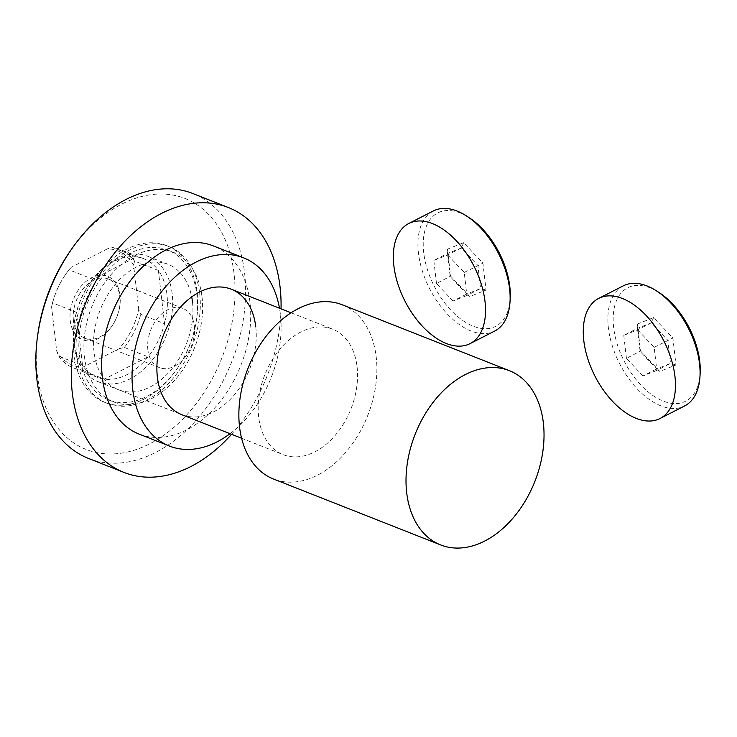 <?xml version="1.0" encoding="UTF-8"?>
<svg xmlns="http://www.w3.org/2000/svg" width="737" height="737" viewBox="0 0 737 737"><rect width="100%" height="100%" fill="white"/><g stroke="black" fill="none" stroke-linecap="round" stroke-linejoin="round"><path stroke-width="0.55" stroke-dasharray="3.69 2.76" d="M70.291 250.995A134.871 92.65 -68.5 0 1 170.339 194.66A134.871 92.65 -68.5 0 1 234.071 273.796A134.871 92.65 -68.5 0 1 149.537 443.904A134.871 92.65 -68.5 0 1 37.255 374.212A134.871 92.65 -68.5 0 1 38.048 332.755M88.504 458.442A142.361 97.8 111.5 0 0 199.515 416.414A142.361 97.8 111.5 0 0 244.601 273.003A142.361 97.8 111.5 0 0 192.947 193.564M192.468 301.894A67.436 46.33 -68.5 0 1 171.104 369.827A67.436 46.33 -68.5 0 1 118.528 389.735A67.436 46.33 -68.5 0 1 94.05 352.102A67.436 46.33 -68.5 0 1 115.414 284.178A67.436 46.33 -68.5 0 1 167.99 264.27A67.436 46.33 -68.5 0 1 191.703 296.91M255.776 326.86A67.436 46.33 -68.5 0 1 234.421 394.792A67.436 46.33 -68.5 0 1 181.836 414.701L118.528 389.735M202.03 297.011A80.545 55.33 -68.5 0 1 176.521 378.155A80.545 55.33 -68.5 0 1 113.719 401.932A80.545 55.33 -68.5 0 1 84.488 356.984A80.545 55.33 -68.5 0 1 109.997 275.85A80.545 55.33 -68.5 0 1 172.799 252.072A80.545 55.33 -68.5 0 1 202.03 297.011M79.421 354.985A80.545 55.33 111.5 0 0 108.652 399.933A80.545 55.33 111.5 0 0 171.454 376.156A80.545 55.33 111.5 0 0 196.963 295.021A80.545 55.33 111.5 0 0 167.741 250.073A80.545 55.33 111.5 0 0 104.93 273.851A80.545 55.33 111.5 0 0 79.421 354.985M197.166 292.626A84.294 57.91 -68.5 0 1 170.468 377.537A84.294 57.91 -68.5 0 1 104.746 402.42A84.294 57.91 -68.5 0 1 74.151 355.381A84.294 57.91 -68.5 0 1 100.849 270.47A84.294 57.91 -68.5 0 1 166.58 245.587A84.294 57.91 -68.5 0 1 197.166 292.626M199.699 293.621A84.294 57.91 -68.5 0 1 173.002 378.532A84.294 57.91 -68.5 0 1 107.28 403.415A84.294 57.91 -68.5 0 1 76.685 356.386A84.294 57.91 -68.5 0 1 103.383 271.474A84.294 57.91 -68.5 0 1 169.114 246.582A84.294 57.91 -68.5 0 1 199.699 293.621M230.027 433.697A101.153 69.49 111.5 0 0 280.382 314.312A101.153 69.49 111.5 0 0 279.489 308.232M139.081 434.084A101.153 69.49 111.5 0 0 217.959 404.217A101.153 69.49 111.5 0 0 249.99 302.327A101.153 69.49 111.5 0 0 213.288 245.882M231.575 434.305A142.361 97.8 111.5 0 0 281.046 308.84M120.02 295.334A34.095 23.418 111.5 0 0 91.637 277.72A34.095 23.418 111.5 0 0 70.264 320.715A34.095 23.418 111.5 0 0 86.376 340.724A34.095 23.418 111.5 0 0 111.665 326.482A34.095 23.418 111.5 0 0 119.818 305.818A34.095 23.418 111.5 0 0 120.02 295.334M73.424 320.484A31.848 21.88 -68.5 0 1 83.511 288.407A31.848 21.88 -68.5 0 1 108.339 279.001A31.848 21.88 -68.5 0 1 119.891 296.771A31.848 21.88 -68.5 0 1 119.707 306.564A31.848 21.88 -68.5 0 1 112.098 325.865A31.848 21.88 -68.5 0 1 84.976 338.246A31.848 21.88 -68.5 0 1 73.424 320.484M147.879 349.835A31.848 21.88 -68.5 0 1 157.967 317.758A31.848 21.88 -68.5 0 1 182.794 308.361A31.848 21.88 -68.5 0 1 194.356 326.132A31.848 21.88 -68.5 0 1 184.268 358.21A31.848 21.88 -68.5 0 1 159.441 367.606A31.848 21.88 -68.5 0 1 147.879 349.835M133.59 265.025L134.585 261.064L158.391 270.451A63.686 43.75 -68.5 0 1 166.94 294.303A63.686 43.75 -68.5 0 1 164.554 323.736A63.686 43.75 -68.5 0 1 148.119 356.819A63.686 43.75 -68.5 0 1 104.378 379.131A63.686 43.75 -68.5 0 1 97.109 377.261A63.686 43.75 -68.5 0 1 82.544 365.58A63.686 43.75 -68.5 0 1 73.995 341.719A63.686 43.75 -68.5 0 1 74.373 322.143A63.686 43.75 -68.5 0 1 76.381 312.285A63.686 43.75 -68.5 0 1 89.601 283.533A63.686 43.75 -68.5 0 1 92.816 279.212L136.557 256.9A63.686 43.75 -68.5 0 1 143.826 258.761A63.686 43.75 -68.5 0 1 158.391 270.451L164.554 323.736L140.749 314.349L138.703 309.19A61.438 42.212 -68.5 0 1 119.044 348.739L82.793 367.229A61.438 42.212 -68.5 0 1 56.694 351.033L51.581 306.868A61.438 42.212 -68.5 0 1 65.363 274.763A61.438 42.212 -68.5 0 1 71.24 267.319L107.482 248.82A61.438 42.212 -68.5 0 1 133.59 265.025L138.703 309.19M73.792 344.115A67.436 46.33 111.5 0 0 98.261 381.748A67.436 46.33 111.5 0 0 150.845 361.839A67.436 46.33 111.5 0 0 172.2 293.906A67.436 46.33 111.5 0 0 147.732 256.283A67.436 46.33 111.5 0 0 90.31 282.501A67.436 46.33 111.5 0 0 74.197 323.386A67.436 46.33 111.5 0 0 73.792 344.115M357.077 366.805A67.436 46.33 -68.5 0 1 335.722 434.729A67.436 46.33 -68.5 0 1 283.137 454.637A67.436 46.33 -68.5 0 1 258.669 417.004A67.436 46.33 -68.5 0 1 280.023 349.08A67.436 46.33 -68.5 0 1 332.608 329.172A67.436 46.33 -68.5 0 1 357.077 366.805M342.226 304.777A93.654 64.34 -68.5 0 1 376.211 357.04A93.654 64.34 -68.5 0 1 346.556 451.385A93.654 64.34 -68.5 0 1 273.519 479.032M71.24 267.319L69.011 269.825L92.816 279.212A63.686 43.75 -68.5 0 1 136.557 256.9L112.752 247.512L107.482 248.82M56.694 351.033L58.739 356.192L82.544 365.58L76.381 312.285L52.576 302.898L51.581 306.868M119.044 348.739L124.313 347.431L148.119 356.819L104.378 379.131L80.573 369.744L82.793 367.229M58.739 356.192A63.686 43.75 111.5 0 0 73.304 367.874A63.686 43.75 111.5 0 0 80.573 369.744M134.585 261.064A63.686 43.75 111.5 0 0 120.02 249.382A63.686 43.75 111.5 0 0 112.752 247.512M69.011 269.825A63.686 43.75 111.5 0 0 65.786 274.146A63.686 43.75 111.5 0 0 52.576 302.898M124.313 347.431A63.686 43.75 111.5 0 0 140.749 314.349M700.15 373.383A63.686 36.528 63 0 1 658.51 398.929A63.686 36.528 63 0 1 613.645 327.532A63.686 36.528 63 0 1 658.823 292.377M623.327 285.827A67.436 38.674 -117 0 0 608.384 327.928A67.436 38.674 -117 0 0 638.316 390.011A67.436 38.674 -117 0 0 684.618 405.967M637.413 324.05L640.536 350.978L659.818 371.42L675.986 364.953L672.872 338.034L653.59 317.583L637.413 324.05L637.441 328.37L651.296 322.824L667.833 340.356L670.495 363.424L656.639 368.97L640.112 351.448L637.441 328.37L623.769 335.344L637.634 329.798L651.296 322.824L653.59 317.583M637.634 329.798L654.161 347.33L656.833 370.398L670.495 363.424L675.986 364.953M656.833 370.398L642.968 375.944L656.639 368.97L659.818 371.42M654.161 347.33L672.872 338.034M642.968 375.944L626.441 358.422L640.536 350.978M626.441 358.422L623.769 335.344M510.207 298.494A63.686 36.528 63 0 1 468.566 324.04A63.686 36.528 63 0 1 423.711 252.634A63.686 36.528 63 0 1 468.879 217.489M433.384 210.939A67.436 38.674 -117 0 0 418.441 253.031A67.436 38.674 -117 0 0 448.372 315.114A67.436 38.674 -117 0 0 494.674 331.079M447.479 249.161L450.593 276.08L469.874 296.532L486.052 290.065L482.928 263.146L463.647 242.694L447.479 249.161L447.497 253.482L461.362 247.936L477.889 265.458L480.561 288.536L466.696 294.081L450.169 276.55L447.497 253.482L433.826 260.456L447.691 254.91L461.362 247.936L463.647 242.694M447.691 254.91L464.218 272.432L466.889 295.509L480.561 288.536L486.052 290.065M466.889 295.509L453.034 301.055L466.696 294.081L469.874 296.532M464.218 272.432L482.928 263.146M453.034 301.055L436.497 283.524L450.593 276.08M436.497 283.524L433.826 260.456M108.652 399.933L113.719 401.932M107.28 403.415L104.746 402.42M169.114 246.582L166.58 245.587M167.741 250.073L172.799 252.072M147.732 256.283L167.99 264.27M182.794 308.361L108.339 279.001M98.261 381.748L181.836 414.701M241.598 438.257L283.137 454.637M291.069 312.792L332.608 329.172M74.373 322.143L74.197 323.386M89.601 283.533L90.31 282.501M97.109 377.261L73.304 367.874M143.826 258.761L120.02 249.382M159.441 367.606L84.976 338.246M119.707 306.564L119.818 305.818M112.098 325.865L111.665 326.482M65.363 274.763L65.786 274.146"/><path stroke-width="1.11" d="M37.698 335.243L38.048 332.755A134.871 92.65 -68.5 0 1 70.291 250.995L71.719 248.931A142.361 97.8 111.5 0 0 37.698 335.243A142.361 97.8 111.5 0 0 36.85 378.993A142.361 97.8 111.5 0 0 88.504 458.442L123.963 472.417A142.361 97.8 111.5 0 0 231.575 434.305M281.046 308.84A142.361 97.8 111.5 0 0 280.06 286.988A142.361 97.8 111.5 0 0 228.396 207.539L192.947 193.564A142.361 97.8 111.5 0 0 71.719 248.931M241.598 438.257L181.836 414.701A67.436 46.33 -68.5 0 1 157.368 377.068A67.436 46.33 -68.5 0 1 178.722 309.135A67.436 46.33 -68.5 0 1 231.307 289.226A67.436 46.33 -68.5 0 1 255.776 326.86M279.489 308.232A101.153 69.49 111.5 0 0 243.671 257.867A101.153 69.49 111.5 0 0 164.802 287.725A101.153 69.49 111.5 0 0 132.761 389.615A101.153 69.49 111.5 0 0 169.473 446.06A101.153 69.49 111.5 0 0 230.027 433.697M243.671 257.867L213.288 245.882A101.153 69.49 111.5 0 0 134.41 275.739A101.153 69.49 111.5 0 0 102.379 377.639A101.153 69.49 111.5 0 0 139.081 434.084L169.473 446.06M228.396 207.539A142.361 97.8 111.5 0 0 117.395 249.567A142.361 97.8 111.5 0 0 72.309 392.978A142.361 97.8 111.5 0 0 123.963 472.417M191.703 296.91A67.436 46.33 -68.5 0 1 192.468 301.894M440.671 544.938L273.519 479.032A93.654 64.34 -68.5 0 1 239.534 426.769A93.654 64.34 -68.5 0 1 269.198 332.424A93.654 64.34 -68.5 0 1 342.226 304.777L509.378 370.674A93.654 64.34 -68.5 0 1 543.362 422.946A93.654 64.34 -68.5 0 1 513.698 517.291A93.654 64.34 -68.5 0 1 440.671 544.938A93.654 64.34 -68.5 0 1 406.686 492.675A93.654 64.34 -68.5 0 1 436.341 398.33A93.654 64.34 -68.5 0 1 509.378 370.674M656.216 290.71L658.823 292.377A63.686 36.528 63 0 1 699.754 361.48A63.686 36.528 63 0 1 700.15 373.383L699.975 376.478A67.436 38.674 -117 0 0 699.551 363.875A67.436 38.674 -117 0 0 656.216 290.71A67.436 38.674 -117 0 0 623.327 285.827L598.72 298.384A67.436 38.674 63 0 1 645.022 314.34A67.436 38.674 63 0 1 674.954 376.423A67.436 38.674 63 0 1 660.011 418.515A67.436 38.674 63 0 1 613.709 402.559A67.436 38.674 63 0 1 583.778 340.476A67.436 38.674 63 0 1 598.72 298.384M660.011 418.515L684.618 405.967A67.436 38.674 -117 0 0 699.975 376.478M466.272 215.812L468.879 217.489A63.686 36.528 63 0 1 509.811 286.592A63.686 36.528 63 0 1 510.207 298.494L510.032 301.59A67.436 38.674 -117 0 0 509.617 288.978A67.436 38.674 -117 0 0 466.272 215.812A67.436 38.674 -117 0 0 433.384 210.939L408.777 223.495A67.436 38.674 63 0 1 455.079 239.451A67.436 38.674 63 0 1 485.01 301.534A67.436 38.674 63 0 1 470.068 343.626A67.436 38.674 63 0 1 423.766 327.67A67.436 38.674 63 0 1 393.844 265.587A67.436 38.674 63 0 1 408.777 223.495M470.068 343.626L494.674 331.079A67.436 38.674 -117 0 0 510.032 301.59M231.307 289.226L291.069 312.792"/></g></svg>
